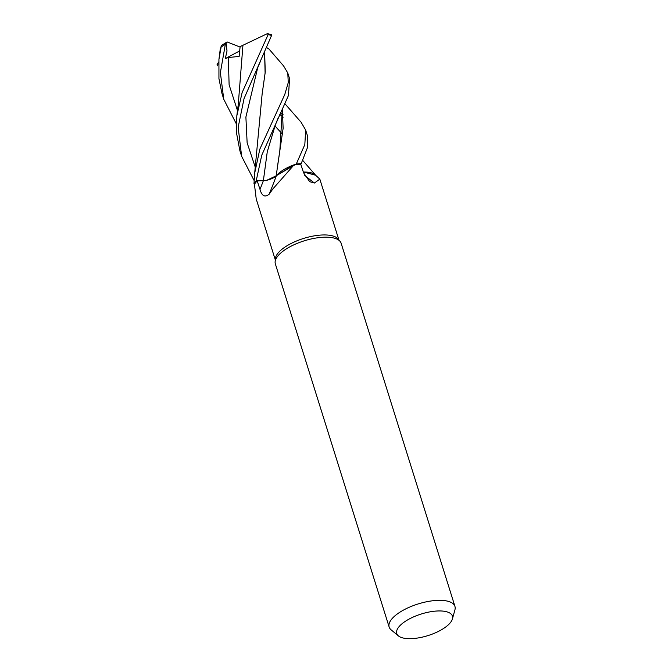 <?xml version="1.0" encoding="UTF-8"?>
<svg xmlns="http://www.w3.org/2000/svg" width="672" height="672" viewBox="0 0 672 672"><rect width="100%" height="100%" fill="white"/><g stroke="black" fill="none" stroke-linecap="round" stroke-linejoin="round"><path stroke-width="1.01" d="M266.801 47.67L269.094 49.148L283.576 65.906L287.784 73.004L288.263 82.614L284.794 94.441L259.846 149.125L254.688 173.116L253.991 183.616A34.415 13.339 -17.4 0 1 256.225 180.936L257.149 180.894A33.323 12.911 -17.4 0 1 257.191 180.852L263.399 180.676A9.912 3.839 162.6 0 0 266.918 180.222L276.2 175.795L294.059 164.791L296.176 164.06A34.415 13.339 -17.4 0 1 301.174 163.691L307.524 147.445L307.432 135.694L305.659 130.049L304.828 144.564L296.285 164.027L276.175 175.787M261.526 180.726L263.374 180.659L261.526 180.726M273.143 177.904L275.654 176.24M398.404 635.888L391.104 629.824A34.474 13.356 -17.4 0 1 389.155 627.035L275.344 263.878A34.474 13.356 -17.4 0 1 275.125 261.803A34.474 13.356 -17.4 0 1 290.38 246.557A34.474 13.356 -17.4 0 1 340.141 241.433A34.474 13.356 -17.4 0 1 341.141 243.264L454.944 606.413A34.474 13.356 -17.4 0 1 454.936 609.815L452.407 618.971A29.165 11.306 -17.4 0 1 439.698 630.748A29.165 11.306 -17.4 0 1 398.404 635.888A29.165 11.306 -17.4 0 1 409.466 618.878A29.165 11.306 -17.4 0 1 439.547 610.94A29.165 11.306 -17.4 0 1 452.407 618.971M275.125 261.803L275.36 258.754A33.323 12.911 -17.4 0 1 290.102 244.012A33.323 12.911 -17.4 0 1 338.209 239.056L340.141 241.433M389.155 627.035A34.474 13.356 -17.4 0 1 404.183 609.706A34.474 13.356 -17.4 0 1 454.944 606.413M269.144 194.191A583.624 331.674 -104.7 0 0 276.352 175.72A27.426 10.626 -17.4 0 1 294.126 164.783L272.849 188.958L269.144 194.191C264.928 197.644 261.878 196.056 260.005 189.42L257.191 180.852M275.276 259.804L256.234 199.046L254.436 184.355A33.323 12.911 -17.4 0 1 257.149 180.902L256.175 180.936L261.752 155.215L288.473 95.424L289.565 78.683L287.784 73.004M257.149 180.894L256.225 180.936A34.415 13.339 -17.4 0 0 253.991 183.616L254.436 184.422M276.352 175.72A9.912 3.839 -17.4 0 1 266.918 180.222M294.126 164.783A33.323 12.911 -17.4 0 1 300.67 164.203L301.199 163.657A34.474 13.356 -17.4 0 0 296.285 164.027M304.609 175.232A583.624 384.174 -59.9 0 0 314.412 183.028L309.708 181.692L303.635 172.864L300.754 164.203A33.323 12.911 -17.4 0 0 300.67 164.203M303.358 172.049A27.426 10.626 -17.4 0 1 315.126 174.779L319.83 179.113L314.412 183.028M303.341 171.982L315.647 175.232M303.332 171.948L315.554 175.132L303.332 171.948M282.366 109.024L283.122 128.386L276.184 175.728L296.176 164.06A34.415 13.339 -17.4 0 1 301.174 163.691M253.974 183.574A34.474 13.356 -17.4 0 1 256.175 180.936M236.191 123.606L223.768 99.305L220.374 72.635L225.33 44.419L226.094 42.857L227.01 51.013L225.305 58.598L228.32 57.54L239.148 56.406L240.114 46.612L267.431 33.608L268.094 34.667L242.122 92.585L236.838 115.777L236.393 132.325L239.87 150.671L241.634 156.307L238.157 127.327L244.028 98.65L271.572 35.473L270.85 34.574M254.058 180.415L241.634 156.307M218.929 59.464L220.181 49.661L221.39 45.528L218.929 59.438L218.938 78.632L221.995 93.626L223.776 99.305M226.094 42.857L227.388 42.042L240.064 47.057M264.625 52.542L265.264 71.896L262.114 94.198L254.688 173.116M264.583 52.634L265.112 73.072L262.072 94.5M271.53 34.726L267.431 33.608M257.687 67.754L245.893 117.046L247.136 142.859L255.335 167.412L247.136 142.859L245.893 117.046L257.687 67.763L260.744 60.581M275.024 126.008L282.484 134.182M279.796 114.484L283.24 117.155M217.728 65.806L217.056 64.285L218.56 64M283.038 114.484L280.468 113.072M228.32 57.54L229.118 84.823L237.527 110.695L229.118 84.823L228.32 57.54M242.945 45.15L238.258 104.563L236.83 115.777M282.341 109.082L279.821 150.78L277.544 166.093M266.381 180.289L263.374 180.659L267.263 151.788L275.293 125.152L267.263 151.788L263.374 180.676A580.91 330.137 -104.7 0 1 260.005 189.42M301.014 122.102L305.659 130.049M226.817 42.101L221.39 45.528M225.305 58.598L239.66 50.938M217.056 64.285L218.686 62.034M221.222 46.956A34.474 13.356 -17.4 0 1 225.33 44.419M268.094 34.667A34.474 13.356 -17.4 0 1 271.572 35.473M319.83 179.113L338.873 239.879M302.812 160.507L315.454 175.022M275.293 125.16L278.2 117.835M301.266 122.405L284.852 103.664"/></g></svg>
